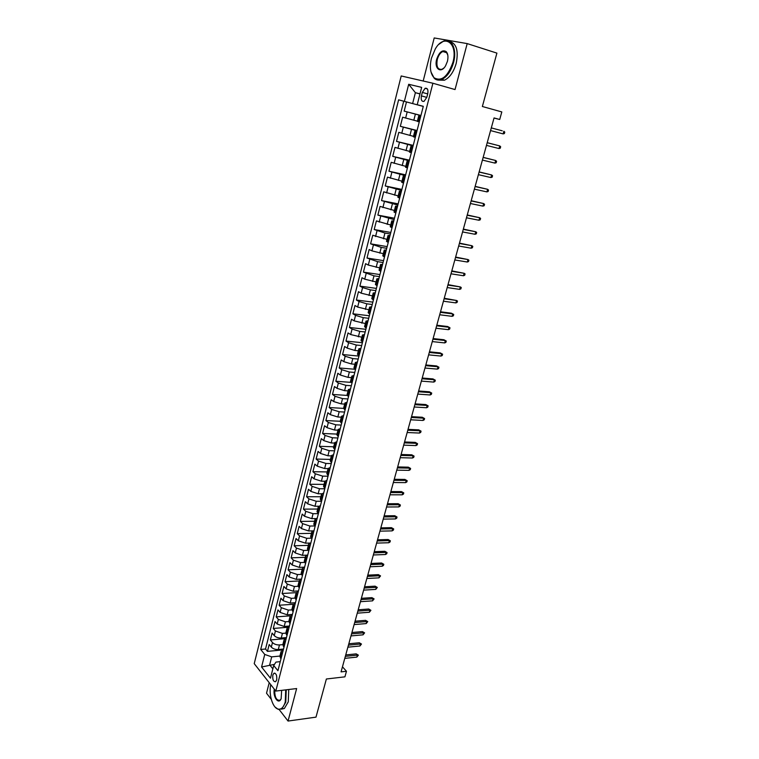 <?xml version="1.0" encoding="UTF-8"?>
<svg xmlns="http://www.w3.org/2000/svg" width="759" height="759" viewBox="0 0 759 759"><rect width="100%" height="100%" fill="white"/><g stroke="black" fill="none" stroke-linecap="round" stroke-linejoin="round"><path stroke-width="1.14" d="M276.684 679.903C277.082 675.396 276.153 673.186 273.885 673.271L272.832 675.083C272.434 679.58 273.363 681.781 275.631 681.705L276.684 679.903M269.217 682.692L266.523 693.204L271.267 699.343M401.198 75.957L254.227 663.651L275.802 691.069L432.905 83.243L401.198 75.957M432.905 83.243L455.039 89.562L467.193 43.595L434.205 37.95L423.18 81.014M279.17 709.561L288.05 721.05L315.991 717.141L326.379 679.001L344.918 676.838L346.465 671.269L342.461 666.81M467.193 43.595L496.908 53.111L482.363 106.507L501.813 111.934L499.716 119.486L494.052 117.939L341.057 671.876L346.465 671.269M420.903 115.567L404.168 111.108L406.492 101.934L423.266 106.421L398.608 99.837L260.698 649.457L264.739 654.448L271.703 656.867L269.663 664.865L272.861 668.821M404.168 111.108L420.932 115.482M417.384 121.165L402.631 117.199L400.325 126.307L417.061 130.491M413.484 136.345L398.798 132.351L396.511 141.392L413.228 145.386M409.613 151.402L394.993 147.388L392.716 156.354L409.414 160.177M405.771 166.354L391.217 162.312L388.959 171.211L405.638 174.855M401.957 181.183L387.469 177.122L385.23 185.955L401.891 189.418M398.171 195.907L383.75 191.818L381.53 200.585L398.162 203.877M394.414 210.518L380.06 206.41L377.859 215.11L394.471 218.222M390.695 225.015L376.388 220.888L374.206 229.522L390.8 232.463M386.995 239.408L372.754 235.252L370.591 243.829L387.156 246.609M383.323 253.696L371.919 250.859L369.149 249.521L366.995 258.022L383.542 260.641M379.671 267.88L368.314 265.071L365.563 263.677L363.428 272.12L379.955 274.568M376.056 281.95L364.728 279.17L362.005 277.728L359.889 286.115L376.398 288.401M372.47 295.925L361.18 293.173L358.476 291.684L356.369 300.004L372.859 302.129M368.902 309.786L357.65 307.063L354.975 305.526L352.888 313.79L369.348 315.763M365.364 323.552L354.149 320.858L351.493 319.273L349.425 327.471L365.857 329.302M361.853 337.224L350.677 334.548L348.039 332.926L345.981 341.066L362.404 342.736M358.362 350.791L354.87 350.459L347.224 348.144L344.614 346.474L342.565 354.548L358.969 356.075M354.899 364.263L351.417 363.959L343.799 361.645L341.208 359.918L339.178 367.944L355.307 369.301M351.464 377.631L347.983 377.356L340.393 375.041L337.831 373.276L335.82 381.236L351.085 382.384M348.049 390.904L344.577 390.667L337.015 388.342L334.472 386.53L332.48 394.443L347.167 395.42M344.662 404.092L341.189 403.873L333.666 401.549L331.142 399.699L329.159 407.545L343.58 408.38M341.303 417.175L337.831 416.995L330.336 414.661L327.841 412.763L325.867 420.562L340.25 421.273M337.964 430.163L334.501 430.021L327.034 427.678L324.558 425.742L322.594 433.484L336.958 434.072M334.643 443.066L331.19 442.943L323.751 440.599L321.294 438.626L319.349 446.311L333.694 446.785M331.351 455.884L327.897 455.789L320.497 453.436L318.059 451.425L316.123 459.053L330.45 459.404M328.087 468.597L324.634 468.54L317.262 466.178L314.843 464.128L312.926 471.709L327.224 471.937M324.843 481.234L321.389 481.197L314.046 478.834L311.655 476.737L309.748 484.27L324.027 484.384M321.655 493.777L318.173 493.767L310.858 491.405L308.477 489.27L306.589 496.747L320.848 496.747M318.552 506.234L314.976 506.253L307.689 503.881L305.336 501.708L303.458 509.137L317.689 509.033M315.545 518.596L311.807 518.644L304.539 516.272L302.205 514.061L300.336 521.433L314.558 521.224M312.651 530.873L308.647 530.958L301.418 528.577L299.103 526.338L297.253 533.653L311.446 533.33M309.928 543.055L305.516 543.178L298.315 540.797L296.019 538.52L294.179 545.787L308.353 545.36M306.826 558.52L305.526 556.356L307.699 555.133L302.414 555.322L295.232 552.941L292.955 550.626L291.124 557.846L305.289 557.305M304.606 567.153L299.321 567.381L292.177 564.99L289.919 562.637L288.097 569.81L302.234 569.174M301.532 579.089L296.257 579.354L289.132 576.963L286.893 574.582L285.09 581.698L299.207 580.958M298.477 590.938L293.211 591.252L286.115 588.851L283.894 586.432L282.101 593.51L296.2 592.665M295.441 602.722L290.185 603.063L283.116 600.663L280.915 598.215L279.132 605.236L293.278 604.287M292.433 614.41L287.187 614.799L280.137 612.399L277.955 609.913L276.191 616.887L290.517 615.824M289.435 626.033L284.198 626.45L277.187 624.05L275.014 621.526L273.259 628.461L288.003 627.266M286.466 637.569L281.238 638.034C278.297 638.101 275.963 637.294 274.246 635.615L272.092 633.072L270.346 639.96L286.209 638.556L284.008 640.074L285.194 642.484M422.317 92.418L421.416 95.9C420.79 99.932 421.672 101.744 424.063 101.345L426.843 97.247L427.744 93.746C428.38 89.704 427.497 87.883 425.116 88.291L422.317 92.418L427.706 93.907M280.261 661.649L275.972 662.095L273.705 665.51L277.927 670.719L423.294 106.317L417.222 104.723L423.275 106.364M273.705 665.51L270.46 678.195L261.57 666.99L264.739 654.448M404.376 101.345L408.693 84.287L421.662 87.38L417.222 104.723M282.841 644.628L279.464 644.941C276.532 645.017 274.208 644.22 272.49 642.522L270.346 639.96M283.515 649.03L278.287 649.533L279.464 644.941M285.801 633.12L282.414 633.404L275.422 630.995L273.259 628.461M288.809 621.536L285.393 621.801L278.363 619.391L276.191 616.887M291.864 609.866L288.382 610.113L281.333 607.712L279.132 605.236M294.966 598.12L291.39 598.348L284.312 595.948L282.101 593.51M298.116 586.299L294.426 586.508L287.319 584.107L285.09 581.698M301.332 574.392L297.481 574.572L290.346 572.182L288.097 569.81M304.596 562.4L300.555 562.571L293.401 560.18L291.124 557.846M307.936 550.332L303.657 550.474L296.465 548.093L294.179 545.787M311.342 538.188L306.769 538.302L299.558 535.92L297.253 533.653M314.795 525.959L309.909 526.044L302.67 523.663L300.336 521.433M318.296 513.644L313.069 513.701L305.801 511.329L303.458 509.137M321.569 501.253L316.256 501.263L308.951 498.9L306.589 496.747M324.786 488.777L319.463 488.749L312.129 486.386L309.748 484.27M328.021 476.216L322.689 476.14L315.327 473.787L312.926 471.709M331.285 463.569L325.934 463.445L318.552 461.092L316.123 459.053M334.558 450.827L329.216 450.666L321.797 448.313L319.349 446.311M337.869 437.99L332.508 437.782L325.061 435.438L322.594 433.484M341.199 425.068L335.829 424.822L328.353 422.478L325.867 420.562M344.548 412.052L339.178 411.757L331.664 409.424L329.159 407.545M347.926 398.949L342.546 398.608L335.004 396.274L332.48 394.443M351.322 385.743L345.933 385.354L338.362 383.029L335.82 381.236M354.747 372.451L349.349 372.005L341.749 369.69L339.178 367.944M358.201 359.054L352.793 358.571L345.165 356.256L342.565 354.548M361.673 345.563L356.265 345.022L348.599 342.717L345.981 341.066M365.174 331.977L359.757 331.389L352.062 329.083L349.425 327.471M368.694 318.287L363.276 317.651L355.544 315.355L352.888 313.79M372.252 304.501L366.815 303.809L359.054 301.522L356.369 300.004M375.828 290.612L370.383 289.862L362.593 287.585L359.889 286.115M379.434 276.618L373.988 275.821L363.428 272.12M383.058 262.519L377.603 261.665L366.995 258.022M386.72 248.316L381.255 247.406L370.591 243.829M390.401 234.009L384.936 233.041L374.206 229.522M394.12 219.598L377.859 215.11M397.858 205.072L381.53 200.585M401.625 190.433L385.23 185.955M405.42 175.69L388.959 171.211M409.253 160.832L392.716 156.354M413.105 145.861L396.511 141.392M416.995 130.776L400.325 126.307M406.492 101.934L403.731 101.203L265.527 649.002L267.462 651.374L283.297 649.865M278.287 649.533C275.356 649.619 273.031 648.812 271.324 647.114L269.189 644.533L267.462 651.374M419.272 121.933L417.336 121.364L418.93 115.169L420.884 115.653M420.865 115.71L418.93 115.169M416.871 131.231L414.955 130.624L416.919 131.041M414.955 130.624L413.37 136.772L415.287 137.407M412.905 146.629L411.008 145.956L412.991 146.316M411.008 145.956L409.443 152.056L411.331 152.758M408.968 161.914L407.099 161.174L409.082 161.468M407.099 161.174L405.543 167.227L407.403 167.986M405.069 177.075L403.219 176.278L405.211 176.496M403.219 176.278L401.672 182.283L403.513 183.099M401.188 192.112L399.367 191.259L401.369 191.42M399.367 191.259L397.839 197.217L399.651 198.099M397.346 207.046L395.543 206.125L397.555 206.23M395.543 206.125L394.025 212.046L395.818 212.985M393.532 221.856L391.758 220.878L393.769 220.926M391.758 220.878L390.249 226.751L392.014 227.747M389.747 236.552L387.991 235.527L390.022 235.508M387.991 235.527L386.492 241.353L388.238 242.406M385.989 251.144L384.253 250.062L386.293 249.977M384.253 250.062L382.773 255.84L384.49 256.95M382.261 265.622L380.544 264.483L382.593 264.341M380.544 264.483L379.073 270.223L380.781 271.38M378.561 279.986L376.872 278.8L378.921 278.6M376.872 278.8L375.401 284.492L377.09 285.707M374.889 294.245L373.219 293.002L375.278 292.746M373.219 293.002L371.768 298.657L373.428 299.919M371.246 308.401L369.595 307.101L371.654 306.797M369.595 307.101L368.153 312.717L369.794 314.036M367.622 322.452L365.999 321.104L368.068 320.734M365.999 321.104L364.567 326.674L366.189 328.04M364.035 336.398L362.423 334.994L364.5 334.577M362.423 334.994L360.999 340.525L362.603 341.939M360.468 350.231L358.884 348.779L360.961 348.305M358.884 348.779L357.47 354.273L359.054 355.743M356.929 363.969L355.364 362.47L357.451 361.948M355.364 362.47L353.96 367.916L355.525 369.443M353.419 377.612L351.872 376.056L353.969 375.477M351.872 376.056L350.478 381.464L352.024 383.039M349.927 391.151L348.4 389.547L350.506 388.921M348.4 389.547L347.024 394.917L348.542 396.53M346.474 404.585L344.956 402.944L347.072 402.261M344.956 402.944L343.59 408.266L345.089 409.936M343.03 417.924L341.541 416.236L343.656 415.505M341.541 416.236L340.184 421.53L341.664 423.237M339.624 431.169L338.153 429.433L340.269 428.655M338.153 429.433L336.797 434.689L338.267 436.444M336.237 444.319L334.785 442.535L336.911 441.71M334.785 442.535L333.438 447.753L334.89 449.556M332.878 457.373L331.436 455.542L333.571 454.669M331.436 455.542L330.108 460.722L331.541 462.563M329.539 470.333L328.116 468.464L330.26 467.544M328.116 468.464L326.797 473.607L328.211 475.495M326.228 483.198L324.824 481.291L326.968 480.324M324.824 481.291L323.514 486.396L324.899 488.322M322.936 495.978L321.55 494.024L323.695 493.008M321.55 494.024L320.251 499.09L321.626 501.063M319.662 508.663L318.296 506.67L320.45 505.608M318.296 506.67L317.006 511.699L318.363 513.71M316.418 521.253L315.07 519.222L317.234 518.122M315.07 519.222L313.79 524.222L315.127 526.272M313.201 533.767L311.873 531.689L314.027 530.541M311.873 531.689L310.592 536.651L311.921 538.738M310.004 546.186L308.685 544.07L310.848 542.875M308.685 544.07L307.423 548.994L308.733 551.129M305.526 556.356L304.274 561.252L305.564 563.425M303.666 570.759L302.386 568.567L304.568 567.296M302.386 568.567L301.143 573.424L302.414 575.635M300.536 582.921L299.274 580.692L301.456 579.373M299.274 580.692L298.031 585.521L299.293 587.76M297.424 594.999L296.181 592.732L298.363 591.375M296.181 592.732L294.947 597.523L296.19 599.809M294.34 606.991L293.107 604.686L295.289 603.291M293.107 604.686L291.883 609.449L293.107 611.773M291.276 618.908L290.052 616.564L292.243 615.132M290.052 616.564L288.837 621.289L290.052 623.651M288.221 630.738L287.025 628.357L289.217 626.887M287.025 628.357L285.811 633.053L287.016 635.444M284.008 640.074L282.813 644.733L283.989 647.161M282.196 654.154L281.02 651.706L283.221 650.159M281.02 651.706L279.834 656.336L281.001 658.803M419.983 93.955L415.391 92.693L412.63 103.537M288.05 721.05L296.636 688.555L275.802 691.069M494.024 118.043L499.716 119.486M420.012 93.841L415.391 92.693L408.693 84.287M274.464 664.362L261.57 666.99M279.9 656.061L271.703 656.867M403.731 101.203L398.608 99.837M265.527 649.002L260.698 649.457M503.122 133.888L504.356 133.584L504.773 132.113L503.862 131.241L503.122 133.888L490.561 130.586M502.24 130.804L491.301 127.901L502.24 130.804M452.886 62.447C458.408 43.291 444.271 33.054 435.305 48.927L431.435 58.206C429.433 67.067 430.315 73.585 434.063 77.76C441.453 81.868 447.725 76.763 452.886 62.447M439.006 44.259L443.436 41.185C451.52 37.428 457.269 49.326 453.521 62.617C450.998 71.213 447.089 76.83 441.804 79.439C438.882 80.615 436.359 80.236 434.233 78.291L430.989 71.963M447.412 61.365L445.599 65.758C440.998 74.002 433.958 68.699 436.681 59.249C439.243 52.001 442.421 49.458 446.207 51.612C448.019 53.737 448.417 56.991 447.412 61.365M447.772 54.99L446.358 52.153L442.81 51.517C440.296 52.751 438.465 55.379 437.307 59.411C436.131 66.64 437.715 69.923 442.051 69.268L443.987 67.93M449.603 41.432C456.491 43.396 458.683 50.73 456.187 63.424C453.664 72.01 449.755 77.608 444.451 80.207L438.304 80.103M270.764 684.665C268.534 693.973 272.462 707.616 277.908 709.02C281.191 709.798 283.638 707.454 285.251 701.99L285.707 689.874M286.247 689.808L285.773 702.17L281.855 708.84L278.24 709.371L275.09 707.065M281.665 690.358L281.134 698.773C278.534 705.139 272.671 696.753 274.284 689.144M274.739 689.713C274.597 697.123 276.333 700.623 279.957 700.215L281.001 699.058M288.752 689.504L288.278 701.847L284.359 708.508L281.257 709.181M499.024 148.555L500.257 148.223L500.665 146.762L499.764 145.918L499.024 148.555L486.472 145.386M487.202 142.73L499.764 145.918L487.221 142.683M494.953 163.109L496.187 162.758L496.595 161.316L495.684 160.491L494.953 163.109L482.411 160.083M483.141 157.445L495.684 160.491L483.17 157.36M490.912 177.549L492.155 177.189L492.553 175.746L491.642 174.959L490.912 177.549L478.388 174.674M479.109 172.056L491.642 174.959L479.147 171.913M486.908 191.885L488.141 191.505L488.54 190.082L487.629 189.314L486.908 191.885L474.384 189.152M475.106 186.553L487.629 189.314L475.153 186.372M482.923 206.125L484.166 205.727L484.555 204.313L483.644 203.564L482.923 206.125L470.419 203.516M471.13 200.945L483.644 203.564L471.187 200.718M478.976 220.252L480.21 219.835L480.608 218.431L479.688 217.719L478.976 220.252L466.481 217.786M467.183 215.224L479.688 217.719L467.259 214.958M475.049 234.275L476.291 233.848L476.68 232.453L475.76 231.761L475.049 234.275L462.563 231.941M463.265 229.408L475.76 231.761L463.351 229.095M471.159 248.202L472.402 247.757L472.791 246.371L471.861 245.707L471.159 248.202L458.683 246.001M459.385 243.478L471.861 245.707L459.48 243.127M467.297 262.026L468.531 261.561L468.92 260.185L467.99 259.55L467.297 262.026L454.831 259.957M455.523 257.453L467.99 259.55L455.628 257.064M463.455 275.754L464.698 275.27L465.077 273.904L464.147 273.287L463.455 275.754L451.007 273.809M451.69 271.324L464.147 273.287L451.814 270.887M459.65 289.378L460.884 288.885L461.263 287.528L460.333 286.93L459.65 289.378L447.203 287.557M447.886 285.09L460.333 286.93L448.019 284.625M455.865 302.907L457.108 302.395L457.478 301.048L456.538 300.479L455.865 302.907L443.436 301.209M444.11 298.761L456.538 300.479L444.252 298.249M452.108 316.342L453.351 315.82L453.721 314.482L452.781 313.932L452.108 316.342L439.689 314.767M440.362 312.338L452.781 313.932L451.32 313.182L440.514 311.788M448.379 329.672L449.622 329.14L449.992 327.812L449.043 327.281L448.379 329.672L435.97 328.23M436.643 325.81L449.043 327.281L447.601 326.512L436.804 325.222M432.943 339.188L445.343 340.544L443.911 339.747L446.283 341.047L445.343 340.544L444.679 342.916L432.279 341.588M443.911 339.747L433.114 338.571M446.283 341.047L445.912 342.366L444.679 342.916M429.281 352.47L441.662 353.703L440.239 352.897L442.601 354.187L441.662 353.703L440.998 356.066L428.617 354.851M440.239 352.897L429.461 351.815M442.601 354.187L442.241 355.497L440.998 356.066M425.638 365.658L438 366.777L436.596 365.942L438.949 367.242L438 366.777L437.345 369.121L424.983 368.03M436.596 365.942L425.827 364.965M438.949 367.242L438.588 368.542L437.345 369.121M422.013 378.76L434.376 379.766L432.972 378.912L435.324 380.202L434.376 379.766L433.721 382.09L421.368 381.103M432.972 378.912L422.222 378.029M435.324 380.202L434.964 381.492L433.721 382.09M418.427 391.758L430.77 392.65L429.385 391.777L431.719 393.077L430.77 392.65L430.125 394.965L417.782 394.092M429.385 391.777L418.636 390.999M431.719 393.077L431.359 394.357L430.125 394.965M414.86 404.67L427.184 405.458L425.808 404.556L428.142 405.856L427.184 405.458L426.549 407.754L414.215 406.985M425.808 404.556L415.078 403.873M428.142 405.856L427.791 407.128L426.549 407.754M411.321 417.497L423.636 418.171L422.27 417.251L424.594 418.551L423.636 418.171L423 420.448L410.685 419.793M422.27 417.251L411.549 416.663M424.594 418.551L424.234 419.812L423 420.448M407.801 430.23L420.106 430.789L418.75 429.86L421.065 431.15L420.106 430.789L419.471 433.057L407.166 432.516M418.75 429.86L408.038 429.366M421.065 431.15L420.714 432.402L419.471 433.057M404.31 442.877L416.596 443.332L415.258 442.374L417.564 443.673L416.596 443.332L415.97 445.58L403.684 445.144M415.258 442.374L404.556 441.975M417.564 443.673L417.213 444.916L415.97 445.58M400.837 455.438L413.114 455.779L411.786 454.812L414.082 456.102L413.114 455.779L412.488 458.019L400.221 457.686M411.786 454.812L401.094 454.499M414.082 456.102L413.731 457.345L412.488 458.019M397.393 467.905L409.661 468.151L408.333 467.164L410.619 468.445L409.661 468.151L409.035 470.362L396.777 470.144M408.333 467.164L397.659 466.937M410.619 468.445L410.277 469.679L409.035 470.362M393.978 480.286L406.226 480.428L404.917 479.422L407.194 480.713L406.226 480.428L405.61 482.629L393.361 482.506M404.917 479.422L394.253 479.29M407.194 480.713L406.852 481.937L405.61 482.629M390.572 492.591L402.811 492.629L401.511 491.604L403.779 492.895L402.811 492.629L402.204 494.821L389.965 494.792M401.511 491.604L390.857 491.566M403.779 492.895L403.446 494.109L402.204 494.821M387.204 504.811L399.424 504.744L398.133 503.701L400.391 504.991L399.424 504.744L398.817 506.917L386.597 506.993M398.133 503.701L387.498 503.748M400.391 504.991L400.059 506.196L398.817 506.917M383.855 516.936L396.056 516.784L394.775 515.722L397.033 517.012L396.056 516.784L395.458 518.938L383.248 519.118M394.775 515.722L384.149 515.854M397.033 517.012L396.701 518.207L395.458 518.938M380.525 528.995L392.716 528.738L391.445 527.657L393.693 528.947L392.716 528.738L392.118 530.883L379.927 531.148M391.445 527.657L380.828 527.875M393.693 528.947L393.361 530.133L392.118 530.883M377.214 540.958L389.395 540.607L388.134 539.516L390.373 540.797L389.395 540.607L388.798 542.742L376.625 543.102M388.134 539.516L377.536 539.81M390.373 540.797L390.041 541.983L388.798 542.742M373.931 552.846L386.094 552.4L384.851 551.29L387.071 552.58L386.094 552.4L385.506 554.516L373.343 554.981M384.851 551.29L374.253 551.67M387.071 552.58L386.748 553.747L385.506 554.516M370.667 564.658L382.821 564.117L381.578 562.998L383.798 564.279L382.821 564.117L382.232 566.223L370.088 566.774M381.578 562.998L370.999 563.453M383.798 564.279L383.475 565.436L382.232 566.223M367.432 576.394L379.566 575.758L378.333 574.62L380.544 575.901L379.566 575.758L378.988 577.846L366.853 578.491M378.333 574.62L367.773 575.161M380.544 575.901L378.988 577.846M364.216 588.045L376.331 587.324L375.117 586.157L377.318 587.438L376.331 587.324L375.752 589.392L363.637 590.132M375.117 586.157L364.557 586.783M377.318 587.438L375.752 589.392M361.018 599.619L373.124 598.804L371.91 597.627L374.102 598.908L373.124 598.804L372.546 600.862L360.44 601.688M371.91 597.627L361.369 598.329M374.102 598.908L372.546 600.862M357.84 611.118L369.937 610.217L368.732 609.022L370.914 610.302L369.937 610.217L369.358 612.257L357.271 613.177M368.732 609.022L358.201 609.8M370.914 610.302L369.358 612.257M354.681 622.541L366.768 621.555L365.572 620.35L367.745 621.621L366.768 621.555L366.199 623.585L354.121 624.581M365.572 620.35L355.051 621.194M367.745 621.621L366.199 623.585M351.55 633.888L363.618 632.816L362.432 631.592L364.605 632.864L363.618 632.816L363.049 634.828L350.99 635.919M362.432 631.592L351.929 632.513M364.605 632.864L363.049 634.828M348.438 645.159L360.487 644.002L359.311 642.769L361.474 644.04L360.487 644.002L359.927 646.004L347.878 647.18M359.311 642.769L348.817 643.765M361.474 644.04L359.927 646.004M345.345 656.355L357.375 655.112L356.208 653.869L358.371 655.14L357.375 655.112L356.825 657.104L344.785 658.366M356.208 653.869L345.734 654.941M358.371 655.14L356.825 657.104M281.238 638.034L282.414 633.404M284.198 626.45L285.393 621.801M287.187 614.799L288.382 610.113M290.185 603.063L291.39 598.348M293.211 591.252L294.426 586.508M296.257 579.354L297.481 574.572M299.321 567.381L300.555 562.571M302.414 555.322L303.657 550.474M305.516 543.178L306.769 538.302M308.647 530.958L309.909 526.044M311.807 518.644L313.069 513.701M314.976 506.253L316.256 501.263M318.173 493.767L319.463 488.749M321.389 481.197L322.689 476.14M324.634 468.54L325.934 463.445M327.897 455.789L329.216 450.666M331.19 442.943L332.508 437.782M334.501 430.021L335.829 424.822M337.831 416.995L339.178 411.757M341.189 403.873L342.546 398.608M344.577 390.667L345.933 385.354M347.983 377.356L349.349 372.005M351.417 363.959L352.793 358.571M354.87 350.459L356.265 345.022M358.352 336.854L359.757 331.389M361.863 323.154L363.276 317.651M365.392 309.359L366.815 303.809M368.959 295.45L370.383 289.862M372.546 281.447L373.988 275.821M376.151 267.339L377.603 261.665M379.794 253.126L381.255 247.406M383.466 238.8L384.936 233.041M387.156 224.37L388.646 218.573M390.876 209.835L392.375 203.991M394.633 195.186L396.141 189.295M398.409 180.424L399.927 174.494M402.213 165.557L403.75 159.57M406.056 150.567L407.602 144.542M409.926 135.463L411.473 129.391M413.816 120.245L415.382 114.125M405.629 118.053L407.185 111.934M271.324 647.114L272.49 642.522M274.246 635.615L275.422 630.995M277.187 624.05L278.363 619.391M280.137 612.399L281.333 607.712M283.116 600.663L284.312 595.948M286.115 588.851L287.319 584.107M289.132 576.963L290.346 572.182M292.177 564.99L293.401 560.18M295.232 552.941L296.465 548.093M298.315 540.797L299.558 535.92M301.418 528.577L302.67 523.663M304.539 516.272L305.801 511.329M307.689 503.881L308.951 498.9M310.858 491.405L312.129 486.386M314.046 478.834L315.327 473.787M317.262 466.178L318.552 461.092M320.497 453.436L321.797 448.313M323.751 440.599L325.061 435.438M327.034 427.678L328.353 422.478M330.336 414.661L331.664 409.424M333.666 401.549L335.004 396.274M337.015 388.342L338.362 383.029M340.393 375.041L341.749 369.69M343.799 361.645L345.165 356.256M347.224 348.144L348.599 342.717M350.677 334.548L352.062 329.083M354.149 320.858L355.544 315.355M357.65 307.063L359.054 301.522M361.18 293.173L362.593 287.585M364.728 279.17L366.161 273.544M368.314 265.071L369.747 259.398M371.919 250.859L373.371 245.148M375.553 236.542L377.014 230.793M379.215 222.121L380.686 216.324M382.906 207.596L384.386 201.752M386.616 192.957L388.115 187.065M390.363 178.204L391.872 172.265M394.139 163.337L395.657 157.36M397.934 148.356L399.471 142.331M401.767 133.261L403.314 127.199M418.399 121.687L420.002 115.472M414.423 137.142L416.008 130.975M410.477 152.474L412.052 146.364M406.568 167.692L408.124 161.62M402.678 182.786L404.234 176.762M398.826 197.776L400.363 191.79M395.003 212.634L396.53 206.704M391.198 227.387L392.716 221.505M387.432 242.036L388.94 236.191M383.693 256.561L385.192 250.764M379.984 270.982L381.464 265.223M376.303 285.289L377.773 279.578M372.65 299.492L374.111 293.828M369.026 313.59L370.468 307.964M365.421 327.584L366.863 321.996M361.844 341.474L363.276 335.933M358.295 355.259L359.719 349.757M354.776 368.94L356.18 363.485M351.284 382.527L352.679 377.109M347.812 396.018L349.197 390.629M344.368 409.405L345.743 404.054M340.952 422.687L342.309 417.384M337.556 435.884L338.912 430.619M334.188 448.986L335.525 443.759M330.839 461.984L332.176 456.795M327.518 474.897L328.837 469.745M324.216 487.724L325.535 482.601M320.943 500.447L322.243 495.371M317.689 513.084L318.989 508.046M314.463 525.636L315.744 520.627M311.256 538.103L312.528 533.122M308.069 550.474L309.34 545.531M304.909 562.761L306.171 557.856M301.769 574.961L303.021 570.094M298.648 587.077L299.89 582.238M295.555 599.117L296.788 594.306M292.481 611.061L293.705 606.299M289.426 622.94L290.64 618.196M286.39 634.723L287.604 630.017M283.373 646.431L284.578 641.753M280.384 658.062L281.58 653.414M426.805 97.38L421.416 95.9M274.929 673.157L273.885 673.271M427.345 88.907L425.116 88.291M444.451 80.207L441.804 79.439M442.81 51.517L446.861 52.769M446.358 52.153L446.207 51.612M434.063 77.76L434.233 78.291M284.359 708.508L281.855 708.84"/></g></svg>
